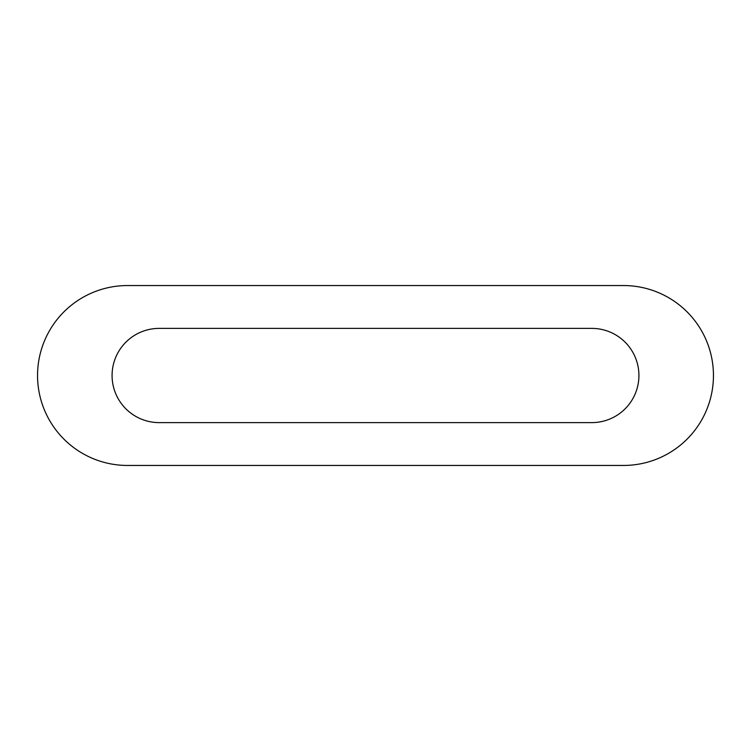 <?xml version="1.0" encoding="UTF-8"?>
<svg xmlns="http://www.w3.org/2000/svg" width="751" height="751" viewBox="0 0 751 751"><rect width="100%" height="100%" fill="white"/><g stroke="black" fill="none" stroke-linecap="round" stroke-linejoin="round"><path stroke-width="1.13" d="M127.501 465.451L623.499 465.451A89.951 89.951 0 0 0 713.45 375.5A89.951 89.951 0 0 0 623.499 285.549L127.501 285.549A89.951 89.951 0 0 0 37.55 375.5A89.951 89.951 0 0 0 127.501 465.451L623.499 465.451M591.807 422.616A47.116 47.116 0 0 0 638.923 375.5A47.116 47.116 0 0 0 591.807 328.384L159.193 328.384A47.116 47.116 0 0 0 112.077 375.5A47.116 47.116 0 0 0 159.193 422.616L591.807 422.616M127.501 285.549L623.499 285.549"/></g></svg>
